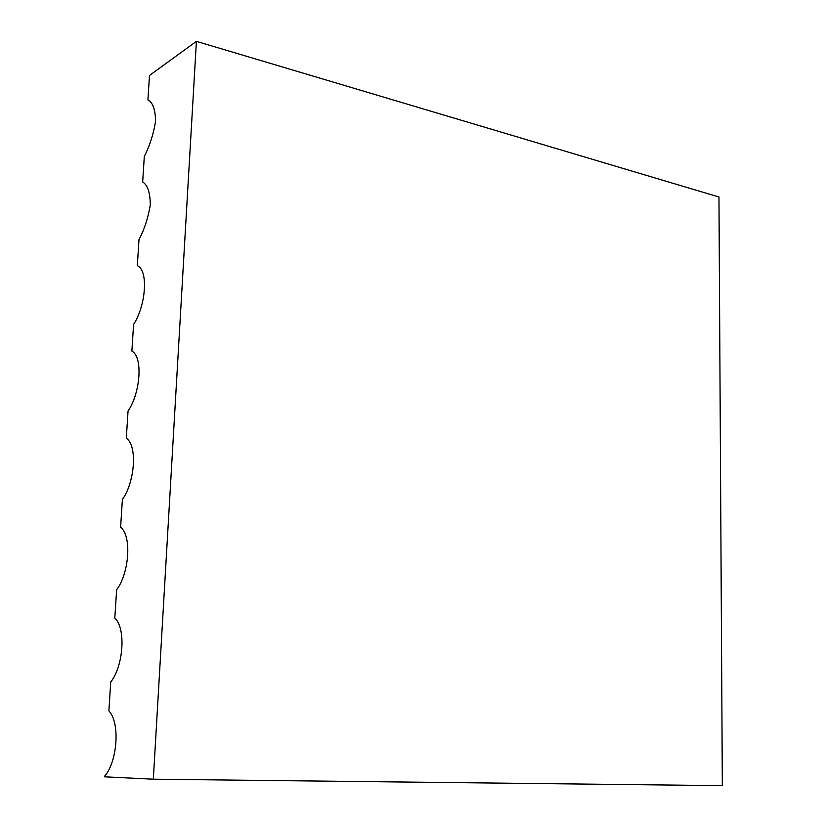 <?xml version="1.0" encoding="UTF-8"?>
<svg xmlns="http://www.w3.org/2000/svg" width="827" height="827" viewBox="0 0 827 827"><rect width="100%" height="100%" fill="white"/><g stroke="black" fill="none" stroke-linecap="round" stroke-linejoin="round"><path stroke-width="1.24" d="M196.412 41.35L718.963 197.002L722.333 785.65L153.326 779.199L196.412 41.35L149.48 75.474L147.919 99.912C152.819 102.424 155.362 109.557 155.569 121.29C153.429 134.325 149.677 146.017 144.311 156.386L142.678 181.95C147.588 185.031 150.142 192.619 150.328 204.693C148.167 217.852 144.394 229.472 138.998 239.561L137.323 265.643C148.85 270.605 145.645 306.166 133.571 324.432L131.875 351.051C143.422 357.357 140.166 393.559 128.04 411.05L126.304 438.217C137.892 445.929 134.584 482.792 122.386 499.467L120.618 527.202C132.237 536.372 128.878 573.928 116.628 589.734L114.808 618.058C126.469 628.758 123.058 667.007 110.735 681.924L108.885 710.858C120.566 723.139 117.103 762.112 104.719 776.098L104.667 776.832L153.326 779.199"/></g></svg>
